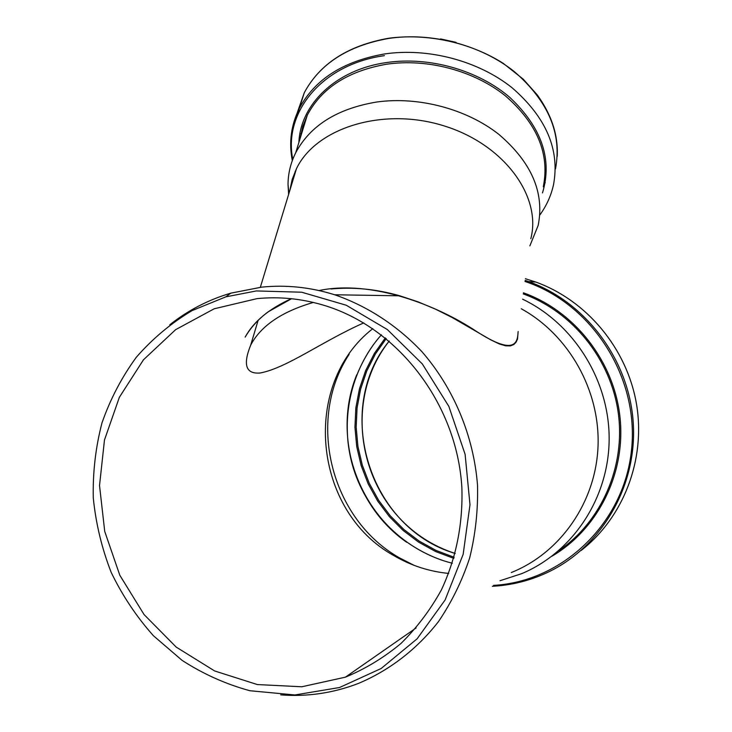 <?xml version="1.0" encoding="UTF-8"?>
<svg xmlns="http://www.w3.org/2000/svg" width="732" height="732" viewBox="0 0 732 732"><rect width="100%" height="100%" fill="white"/><g stroke="black" fill="none" stroke-linecap="round" stroke-linejoin="round"><path stroke-width="1.1" d="M331.038 288.975C353.611 286.871 376.559 289.149 399.882 295.82L418.283 301.923L435.796 309.307L452.12 317.496L490.669 339.794L499.215 343.921L505.684 345.843L510.433 345.907L513.809 344.525L516.106 342.118L517.524 339.007L518.155 331.486M518.055 332.163C517.67 343.967 513.452 355.368 475.855 331.01C437.471 305.482 371.81 279.505 318.969 290.54M291.327 298.702C268.983 308.812 253.592 321.613 245.156 337.132C250.701 327.561 258.369 319.134 268.141 311.841L291.528 298.729M530.828 238.678C541.9 196.258 503.836 143.838 443.034 125.575C382.388 106.881 315.895 128.054 296.469 168.653L292.196 179.349L289.826 190.466M529.849 245.897L538.166 225.438C544.681 192.672 531.542 162.284 498.748 134.285C466.522 108.949 418.567 96.194 376.797 102.004C337.242 108.601 310.212 125.529 295.701 152.787C290.659 162.879 288.106 173.429 288.024 184.446L288.628 194.41M280.676 694.878C307.349 696.919 333.289 693.094 358.488 683.404C389.433 670.356 416.901 649.275 438.459 621.633C451.681 602.143 462.084 580.906 469.669 557.93C475.498 534.259 478.115 510.048 477.529 485.27C473.659 435.796 453.721 388.207 421.916 351.671C397.046 325.383 367.098 305.967 334.661 294.767C310.45 287.2 286.139 284.657 261.745 287.127L230.818 293.157C208.419 299.745 188.078 310.286 169.806 324.779M511.275 572.552C560.337 552.953 595.802 502.344 598.026 446.383C600.24 390.421 568.865 334.963 521.257 308.758M313.314 302.444C281.719 311.667 260.848 325.886 250.701 345.101C242.685 364.957 245.879 374.253 260.281 372.981C287.2 367.775 321.879 341.496 363.722 322.913M295.216 171.306L294.813 174.097M372.808 328.659C301.053 384.355 312.802 511.201 394.063 555.725C411.045 565.626 429.254 571.527 448.698 573.421M349.109 354.37C306.113 419.811 330.306 519.061 399.764 558.013L414.184 565.379M500.002 580.732L521.76 573.632C572.909 552.221 608.914 497.888 609.152 439.108C609.417 380.338 573.778 323.645 522.566 299.168M256.374 290.933L225.785 296.872L192.059 310.615C171.096 323.141 152.512 338.687 136.317 357.253C121.741 377.236 110.294 399.105 101.995 422.849C95.618 447.307 92.717 472.35 93.284 497.961C95.855 523.526 101.812 548.305 111.154 572.314C122.335 595.5 136.417 616.637 153.391 635.705L182.085 660.365C203.276 674.053 225.895 684.182 249.932 690.743L294.905 694.961L339.529 687.513L381.134 668.517L417.121 638.807L445.102 599.993L463.155 554.353L469.99 504.751L465.113 454.343L448.844 406.379L422.309 363.923L387.338 329.546L346.254 305.235L301.694 292.214L256.374 290.933M257.042 298.629L214.183 308.785L175.634 329.656L143.472 359.787L119.362 397.293L104.475 439.996L99.525 485.536L104.731 531.441L119.81 575.242L144.039 614.532L176.211 647.106L214.659 670.97L257.335 684.557L301.804 686.772L345.422 677.164C365.414 668.856 383.925 657.629 400.944 643.483C416.837 627.827 430.334 609.948 441.433 589.836C456.256 557.93 463.063 523.773 461.855 487.366C456.814 402.838 397.019 326.509 322.602 304.915C300.788 298.555 278.938 296.46 257.042 298.629M381.409 334.798C350.042 370.035 339.264 421.971 353.3 468.068C367.491 514.093 405.867 551.599 452.33 563.256M543.354 186.413C549.805 153.674 537.105 123.461 505.272 95.755C473.988 70.693 427.378 58.24 386.67 64.215C348.112 70.958 321.65 87.941 307.303 115.162L302.783 126.416L300.221 138.11M301.438 101.739L299.553 107.705M555.497 168.9C562.094 133.746 548.451 101.391 514.559 71.809C481.253 45.055 431.679 31.897 388.408 38.485C347.755 45.805 319.71 63.904 304.265 92.781L297.201 112.884M539.804 215.034C546.447 205.884 550.995 195.874 553.465 184.995C560.09 149.813 546.255 117.367 511.942 87.648C478.216 60.765 428.037 47.461 384.3 53.994C343.207 61.259 314.906 79.34 299.379 108.245L291.995 129.921M384.419 55.659C321.741 64.315 283.192 112.536 292.782 159.338M542.494 192.909C552.614 159.366 541.726 127.533 509.811 97.393C478.307 70.199 429.254 56.245 386.542 62.549C335.915 69.604 300.44 104.228 298.885 142.438M300.953 133.681L301.017 135.539M543.3 186.816L545.221 182.506M492.343 586.286C511.174 585.307 529.227 580.842 546.493 572.918C600.99 547.829 637.215 486.725 633.29 423.38C629.447 360.034 585.929 302.16 528.641 281.6L535.797 282.049C586.68 300.395 626.985 348.414 636.483 403.936C645.908 459.467 623.563 517.561 581.034 550.546C623.527 517.606 645.889 459.504 636.474 403.954C626.976 348.414 586.661 300.395 535.797 282.049L525.366 278.709M528.641 281.6L525.137 280.383L528.641 281.6M493.597 585.371C562.551 581.601 623.829 523.517 631.469 450.445C639.612 377.447 592.06 303.606 524.981 281.472M551.782 556.302C598.044 529.337 626.07 473.128 619.986 417.048C613.91 360.968 574.419 310.999 523.435 292.818M558.543 550.848C601.402 521.861 625.677 466.677 618.238 412.821C610.753 358.964 572.36 311.649 523.279 293.925M356.758 374.757C332.932 432.74 354.489 506.169 406.754 542.311M385.361 337.873L374.327 353.51L365.634 370.63L359.439 388.875L355.853 407.87L354.947 427.25L356.731 446.63L361.16 465.616L368.169 483.852L377.62 500.953L389.333 516.591L403.094 530.426L418.64 542.165L435.668 551.562L453.84 558.388M386.249 338.587L375.333 354.105L366.723 371.078L360.602 389.168L357.06 408.008L356.164 427.223L357.93 446.428L362.331 465.259L369.276 483.33L378.636 500.285L390.248 515.786L403.89 529.511L419.29 541.158L436.162 550.482L454.169 557.272M389.232 341.048C332.767 409.435 368.672 527.973 455.24 553.474C363.896 523.956 335.348 408.63 389.241 341.048M288.865 193.632L288.024 184.446M296.469 168.653L260.336 287.283M399.882 295.82L334.661 294.767M300.23 138.092L302.783 126.407L307.303 115.162L295.701 152.787M258.103 320.406L250.701 345.101M456.073 42.346L440.609 38.933M292.306 160.61C288.728 142.456 291.089 124.998 299.379 108.245L304.265 92.781C319.774 63.757 347.865 45.594 388.527 38.265C427.369 33.059 470.045 42.383 503.195 63.318L523.215 79.148L537.224 94.858C551.589 114.732 558.26 135.2 557.235 156.282M394.063 555.725L399.764 558.013M225.785 296.872L230.818 293.157M416.105 627.955L345.422 677.164M373.732 344.223C352.916 373.613 344.369 406.553 348.103 443.034C354.526 490.413 384.748 540.015 442.32 560.355"/></g></svg>
